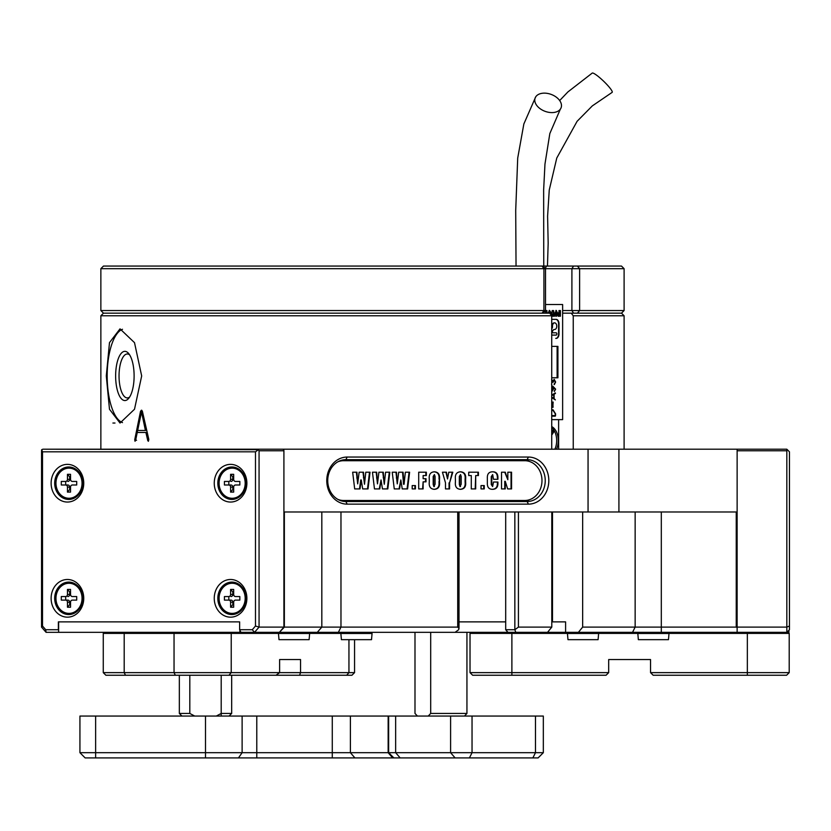<?xml version="1.0" encoding="UTF-8"?>
<svg xmlns="http://www.w3.org/2000/svg" width="831" height="831" viewBox="0 0 831 831"><rect width="100%" height="100%" fill="white"/><g stroke="black" fill="none" stroke-linecap="round" stroke-linejoin="round"><path stroke-width="1.25" d="M347.171 504.147A23.548 20.391 -90 0 1 326.77 480.598A23.548 20.391 -90 0 1 347.171 457.05L528.423 457.05A23.548 20.391 -90 0 1 548.813 480.598A23.548 20.391 -90 0 1 528.423 504.147L347.171 504.147L345.862 501.529L527.114 501.529A20.931 18.126 90 0 0 545.24 480.598A20.931 18.126 90 0 0 527.114 459.668L345.862 459.668A20.931 18.126 90 0 0 327.736 480.598A20.931 18.126 90 0 0 345.862 501.529M459.003 621.879L505.695 621.879L505.695 629.721L514.846 629.721L515.802 632.339L507.959 632.339L505.695 629.721M115.634 375.944A24.598 9.234 90 0 1 128.618 353.466A24.598 9.234 90 0 1 134.113 375.944A24.598 9.234 90 0 1 128.618 398.433A24.598 9.234 90 0 1 115.634 375.944M129.636 354.868A21.98 8.258 -90 0 0 127.299 353.975A21.98 8.258 -90 0 0 119.041 375.944A21.98 8.258 -90 0 0 127.299 397.924A21.98 8.258 -90 0 0 129.636 397.031M114.99 423.041L112.912 423.041M141.675 375.944L134.508 342.663L120.028 328.858L109.484 342.642L106.295 375.944L109.484 409.257L120.028 423.041L134.508 409.236L141.675 375.944M122.479 422.605A47.097 17.69 90 0 1 107.178 375.944A47.097 17.69 90 0 1 122.489 329.284M562.629 313.162L621.484 313.162L624.102 315.78L573.245 315.78L573.245 449.207M100.863 449.207L100.863 315.78L551.722 315.78L551.722 449.207M737.128 449.207L737.128 627.104L786.832 627.104L786.832 449.207L618.918 449.207L618.918 511.989L736.235 511.989L736.235 627.104L737.128 627.623L737.128 632.339L565.599 632.339L565.599 621.879L551.794 621.879M551.794 511.989L551.794 627.104L547.525 632.339L515.802 632.339M457.704 627.104L459.003 628.413L458.66 629.721L455.087 632.339L279.382 632.339L284.358 627.104L457.704 627.104L457.704 511.989M100.863 315.78L103.47 313.162L100.863 310.545L543.921 310.545L542.103 313.162L103.47 313.162L549.717 313.162L549.582 311.49L549.405 313.162M134.736 439.713L135.027 441.271L135.64 440.295L137.24 432.463L145.882 432.463L147.762 440.544L148.365 441.303L148.822 439.454L142.392 411.303L141.447 410.182L140.522 411.303L134.736 439.713L136.554 440.295M618.918 449.207L42.911 449.207L258.431 449.664L259.064 450.776L259.064 627.104L283.911 627.104L283.911 450.776A1.569 1.361 -90 0 0 282.55 449.207L257.703 449.207M284.358 627.104L284.358 511.989L588.057 511.989L588.057 449.207M635.144 511.989L635.144 627.104L582.656 627.104L582.656 511.989M518.419 511.989L518.419 627.104L551.794 627.104M618.918 511.989L588.057 511.989M582.656 627.104L578.397 632.339M518.419 627.104L514.846 629.721L514.846 511.989M571.24 313.162L573.245 315.78M551.722 315.78L549.717 313.162M632.526 632.339L635.144 627.104L736.235 627.104M522.148 501.529A20.931 18.126 90 0 0 529.576 499.691M529.576 461.506A20.931 18.126 90 0 0 522.148 459.668M141.883 410.348L135.65 439.713M141.405 411.303L140.522 411.303M147.762 440.544L148.624 440.544L146.744 432.463L145.882 432.463M141.499 411.802L142.381 411.802L146.287 430.458L137.666 430.458L141.499 411.802L145.415 430.458M552.501 511.989L552.501 621.879M337.874 461.807A19.882 17.222 -90 0 1 343.504 460.717L524.766 460.717A19.882 17.222 -90 0 1 541.978 480.598A19.882 17.222 -90 0 1 524.766 500.48L343.504 500.48A19.882 17.222 -90 0 1 337.874 499.389M497.914 477.732L497.914 479.279L493.479 479.279L492.669 474.563L491.775 476.641L491.775 484.556L492.638 486.561L493.479 482.032L497.914 482.032L497.914 482.707C498.133 486.976 496.398 489.179 492.69 489.314C488.96 489.366 487.184 487.257 487.35 482.998L487.35 478.085C487.184 473.95 488.919 471.863 492.565 471.811C496.169 471.717 497.956 473.691 497.914 477.732L497.385 479.279L493.479 479.279M468.726 472.205L478.427 472.205L478.427 475.55L475.706 475.55L475.706 488.919L471.281 488.919L471.281 475.55L468.726 475.55L468.726 472.205L477.908 472.205L477.908 475.55M448.782 472.205L452.822 472.205L449.581 482.863L449.581 488.919L445.499 488.919L445.499 482.863L442.435 472.205L446.476 472.205L447.525 478.978L448.782 472.205L452.293 472.205L449.581 482.863M418.699 488.919L418.699 472.205L426.355 472.205L426.355 475.55L423.124 475.55L423.124 478.698L426.023 478.698L426.023 481.835L423.124 481.835L423.124 488.919L418.699 488.919L422.605 488.919L423.124 481.835M405.351 472.205L409.6 472.205L407.595 488.919L402.235 488.919L400.833 479.965L399.586 488.919L394.258 488.919L392.232 472.205L396.491 472.205L397.26 483.871L398.703 472.205L403.077 472.205L404.074 484.265L405.351 472.205L409.081 472.205L407.076 488.919L402.235 488.919M365.775 472.205L370.034 472.205L368.029 488.919L362.669 488.919L361.267 479.965L360.01 488.919L354.681 488.919L352.666 472.205L356.925 472.205L357.683 483.871L359.127 472.205L363.5 472.205L364.497 484.265L365.775 472.205L369.504 472.205L367.499 488.919L362.669 488.919M385.563 472.205L389.822 472.205L387.817 488.919L382.457 488.919L381.045 479.965L379.798 488.919L374.469 488.919L372.454 472.205L376.703 472.205L377.471 483.871L378.915 472.205L383.288 472.205L384.286 484.265L385.563 472.205L389.292 472.205L387.288 488.919L382.457 488.919M412.197 485.574L415.427 485.574L415.427 488.919L412.197 488.919L412.197 485.574L414.908 485.574L414.908 488.919L412.197 488.919M439.506 479.123L439.506 482.001C440.004 486.623 438.301 489.064 434.395 489.314C430.489 489.054 428.786 486.623 429.284 482.001L429.284 479.123C428.786 474.501 430.489 472.06 434.395 471.811C438.301 472.06 440.004 474.501 439.506 479.123L438.986 482.001C439.485 486.623 437.781 489.064 433.875 489.314M465.63 479.123L465.63 482.001C466.129 486.623 464.425 489.064 460.519 489.314C456.614 489.054 454.91 486.623 455.409 482.001L455.409 479.123C454.91 474.501 456.614 472.06 460.519 471.811C464.425 472.06 466.129 474.501 465.63 479.123L465.1 479.123L465.1 482.001C465.599 486.623 463.895 489.064 459.99 489.314M481.014 485.574L484.255 485.574L484.255 488.919L481.014 488.919L481.014 485.574L483.725 485.574L483.725 488.919L481.014 488.919M507.824 472.205L511.564 472.205L511.564 488.919L507.648 488.919L505.269 481.315L505.269 488.919L501.519 488.919L501.519 472.205L505.269 472.205L507.824 479.726L507.824 472.205L511.044 472.205L511.044 488.919L507.648 488.919M343.504 500.48L340.887 500.48A19.882 17.222 -90 0 1 340.149 500.459M340.149 460.738A19.882 17.222 -90 0 1 340.887 460.717L343.504 460.717M354.681 488.919L359.491 488.919L360.737 479.965L361.267 479.965M352.666 472.205L356.395 472.205L357.683 483.871M359.127 472.205L362.981 472.205L364.497 484.265M374.469 488.919L379.268 488.919L381.045 479.965M372.454 472.205L376.183 472.205L377.471 483.871M378.915 472.205L382.769 472.205L384.286 484.265M394.258 488.919L399.057 488.919L400.833 479.965M392.232 472.205L395.971 472.205L397.26 483.871M398.703 472.205L402.557 472.205L403.544 484.265L404.074 484.265M418.699 472.205L425.836 472.205L425.836 475.55M423.124 478.698L423.124 475.55M425.493 478.698L425.493 481.835M433.875 471.811C437.781 472.06 439.485 474.501 438.986 479.123M434.416 474.563L433.19 476.412L433.19 484.38L433.865 486.561L435.08 484.255L435.08 476.412L434.416 474.563L433.72 476.412L433.72 484.38L434.384 486.561M449.062 482.863L449.062 488.919L445.499 488.919M442.435 472.205L445.956 472.205L447.525 478.978M459.99 471.811C463.895 472.06 465.599 474.501 465.1 479.123M460.54 474.563L459.314 476.412L459.314 484.38L459.979 486.561L461.195 484.255L461.195 476.412L460.54 474.563L459.834 476.412L459.834 484.38L460.509 486.561M471.281 488.919L475.187 488.919L475.706 475.55M470.751 475.55L468.726 475.55M492.638 486.561L491.256 484.556L491.256 476.641L492.669 474.563M493.479 482.032L497.385 482.032L497.385 482.707C497.613 486.976 495.868 489.179 492.17 489.314M492.035 471.811C495.65 471.717 497.426 473.691 497.385 477.732M501.519 488.919L504.739 488.919L504.739 481.315L505.269 481.315M501.519 472.205L504.739 472.205L507.824 479.726M544.814 111.229A13.867 8.985 -159.4 0 1 535.694 96.895A13.867 8.985 -159.4 0 1 551.431 94.505A13.867 8.985 -159.4 0 1 560.364 109.121A13.867 8.985 -159.4 0 1 544.814 111.229M556.469 449.207A14.646 9.421 90 0 0 558.287 440.565A14.646 9.421 90 0 0 551.722 426.604M554.869 449.207A14.646 9.421 90 0 0 556.677 440.565A14.646 9.421 90 0 0 551.722 427.664M555.731 319.353A4.467 2.867 90 0 1 558.598 323.82L558.598 333.948A4.467 2.867 90 0 1 555.731 338.404L556.126 338.404A4.467 2.867 90 0 0 559.003 333.948L559.003 323.82A4.467 2.867 90 0 0 556.126 319.353L551.722 319.353M551.722 328.868L552.106 328.266A1.994 1.278 90 0 0 552.48 326.863L552.48 326.178A3.314 2.129 -90 0 1 554.62 322.854A3.314 2.129 -90 0 1 556.749 326.178A3.314 2.129 -90 0 1 554.62 329.492L554.173 329.492A1.994 1.278 90 0 0 553.269 330.073L552.573 331.154A0.966 0.623 90 0 0 553.02 332.805L556.126 332.805A1.143 0.738 -90 0 1 556.126 335.09L551.722 335.09M547.972 313.162L549.571 310.43L551.14 312.913L551.109 314.97M554.682 313.869L556.282 310.43L557.85 313.869L556.282 316.341L554.682 313.869M551.722 397.634L555.357 399.888L554.111 398.558L554.111 394.258L555.492 393.375L555.305 392.886L551.722 395.161M555.274 399.888L554.038 398.558L554.038 394.258L555.305 392.886M557.923 346.382L551.722 346.382L557.123 346.382L557.123 377.773L551.722 377.773L557.923 377.773L557.923 346.382M551.722 419.634L562.629 419.634L562.629 304.52L545.52 304.52M552.979 409.745L555.544 413.952L555.544 415.635L551.722 416.165L555.264 416.165L555.627 413.952L552.999 409.745L551.722 410.088M555.264 416.165L555.544 415.635M552.719 407.283L553.145 402.048L552.802 407.283M553.062 407.283L552.802 402.048M551.722 391.453L553.602 388.929L552.636 386.737L555.305 389.147L554.412 391.474L555.627 389.147L552.823 386.176L551.722 386.415M554.298 390.923L555.544 389.147L552.74 386.176M551.722 380.11L553.093 382.281L554.246 380.027L555.264 382.063L554.329 384.608L555.627 382.011L554.215 379.362L552.937 381.086L551.691 379.445M554.173 384.036L555.627 382.011M552.76 382.281L554.246 380.027M551.659 384.431L551.691 383.86M560.426 310.565L560.426 316.216L558.058 316.216L558.058 314.97L558.983 314.97L558.983 314.045L558.141 314.045L558.141 312.861L558.983 312.861L558.983 310.565L560.426 310.565M552.553 316.216L551.722 316.216L552.895 313.983L552.553 316.216M551.472 315.448L552.231 310.565L553.581 310.565L554.516 316.216L553.228 316.216L552.895 313.983M545.52 313.162L545.52 310.565L546.954 310.565L546.954 313.162M558.619 449.207L558.619 419.634M551.722 435.112L553.955 431.632A13.722 8.819 90 0 0 553.01 430.157L551.722 432.151M551.722 432.619L552.355 431.632L553.955 431.632M551.722 410.68L552.989 410.317L555.264 413.776L555.264 415.593L551.722 415.593M551.722 410.732L552.989 410.317M551.722 395.66L553.768 394.476L553.768 398.329L551.722 397.135M553.768 398.329L551.722 397.083M551.722 395.701L553.768 394.476M551.94 391.494L553.519 388.929L552.636 386.737M554.215 390.923L554.329 391.474M551.992 386.976L553.269 388.97L552.054 390.882M555.544 382.011L554.132 379.362M554.09 384.036L554.246 384.608M551.587 384.431L551.607 383.86M551.607 379.445L552.906 381.086M558.983 310.565L560.021 310.565L560.021 316.216L558.058 316.216M558.058 314.97L558.588 314.97M555.887 310.43L557.445 312.913L555.887 316.341M556.292 311.49L555.721 312.176L556.282 315.292L556.417 312.134L556.282 315.292M552.231 310.565L553.186 310.565L553.581 312.612M553.186 312.612L554.111 316.216L553.228 316.216M549.177 310.43L550.735 312.913L550.724 314.482M549.582 311.49L549 313.162M545.52 310.565L546.559 310.565L546.559 313.162M552.106 328.266L551.722 328.266A1.994 1.278 90 0 0 552.085 326.863L552.085 326.178A3.314 2.129 -90 0 1 554.215 322.854A3.314 2.129 -90 0 1 554.412 322.875M547.463 266.065L548.169 243.244L547.598 216.268L549.249 190.039L556.77 158.035L577.109 121.295L592.306 105.901L612.094 92.407A13.867 2.109 -136.1 0 0 612.011 91.098A13.867 2.109 -136.1 0 0 601.914 79.61A13.867 2.109 -136.1 0 0 592.243 73.076L567.895 91.94L559.668 100.551M221.202 675.25L221.202 713.445L231.672 713.445L231.672 675.25M216.299 716.062L221.202 713.445L221.202 716.062M181.958 716.062L179.34 713.445L189.811 713.445L189.811 675.25M189.811 713.445L194.724 716.062M86.559 757.924L85.157 757.924L79.932 752.689L543.329 752.689L543.329 716.062L395.649 716.062L395.649 752.689L400.189 757.924L86.559 757.924M238.466 757.924L242.122 752.689L242.122 716.062L79.932 716.062L79.932 752.689L79.932 716.062M543.329 752.689L538.093 757.924L400.189 757.924M242.122 716.062L395.649 716.062M414.991 713.445L417.453 716.062L414.991 713.445L414.991 632.339M416.861 715.501L417.453 716.062M430.687 632.339L430.687 713.445L466.939 713.445L466.939 632.339M428.235 716.062L430.687 713.445M466.939 713.445L464.487 716.062L466.939 713.445M100.863 268.683L103.47 266.065L542.903 266.065L545.52 268.683L100.863 268.683L100.863 310.545M562.629 310.545L624.102 310.545L624.102 268.683L545.52 268.683L545.52 310.545L543.921 310.545L543.921 268.683L542.103 266.065M543.744 266.065L621.484 266.065L624.102 268.683M624.102 310.545L621.484 313.162L577.441 313.162L579.612 310.545L579.612 268.683L577.441 266.065M239.629 621.879L58.627 621.879L58.627 632.339L240.938 632.339L239.629 629.721L252.281 629.721L255.481 626.023L255.481 451.825L42.506 451.825L42.506 626.023L45.715 629.721L58.367 629.721L58.367 621.879L239.629 621.879L239.629 629.721M239.889 630.251L239.889 632.339M787.289 449.664L789.45 451.825L789.45 629.721L786.832 632.339L788.931 632.339L788.931 630.251M547.525 632.339L565.599 632.339M455.087 632.339L507.959 632.339M351.939 675.25L354.557 672.632L351.939 675.25L105.88 675.25L103.262 672.632L354.557 672.632L354.557 639.662M300.552 659.544L279.621 659.544L300.552 659.544L300.552 672.632L299.596 675.25M278.447 633.388L103.262 633.388L103.262 672.632L103.262 633.388M340.866 633.482L372.059 633.482A1.049 1.049 0 0 0 371.021 632.339A1.049 1.049 0 0 1 372.059 633.482L371.519 639.662L341.406 639.662L340.866 633.482A1.049 1.049 0 0 1 341.905 632.339A1.049 1.049 0 0 0 340.855 633.388L309.651 633.388M279.621 659.544L279.621 672.632L276.048 675.25M470.024 633.388L470.024 672.632L608.687 672.632L606.069 675.25L472.642 675.25L470.024 672.632L470.024 633.388L567.428 633.388M532.816 633.388L532.816 632.339L532.816 633.388M726.419 633.388L726.419 632.339M608.687 672.632L608.687 659.544L650.548 659.544L650.548 672.632L789.211 672.632L789.211 633.388L669.007 633.388M637.803 633.388L598.632 633.388M789.211 672.632L786.593 675.25L653.166 675.25L650.548 672.632M470.024 672.632L472.642 675.25M598.632 633.482L567.438 633.482L567.978 639.662L598.091 639.662L598.632 633.482A1.049 1.049 0 0 0 597.593 632.339M567.438 633.482A1.049 1.049 0 0 1 568.477 632.339M669.007 633.482L637.813 633.482L638.353 639.662L668.467 639.662L669.007 633.482A1.049 1.049 0 0 0 667.958 632.339M637.813 633.482A1.049 1.049 0 0 1 638.852 632.339M309.651 633.482L278.458 633.482L278.998 639.662L309.111 639.662L309.651 633.482A1.049 1.049 0 0 0 308.613 632.339M278.458 633.482A1.049 1.049 0 0 1 279.496 632.339M124.38 633.388A1.049 1.049 0 0 1 125.429 632.339M789.45 626.023L786.832 627.104L786.832 632.339L737.128 632.339L737.128 627.104M245.176 483.216A15.051 13.036 90 0 1 230.156 498.101A15.051 13.036 90 0 1 219.093 483.216A15.051 13.036 90 0 1 230.156 468.331A15.051 13.036 90 0 1 245.176 483.216M239.837 484.992L235.485 484.992A2.088 1.807 -90 0 0 233.677 487.091L233.677 492.108L230.592 492.108L230.592 487.091A2.088 1.807 -90 0 0 228.774 484.992L224.432 484.992L224.432 481.44L228.774 481.44A2.088 1.807 -90 0 0 230.592 479.342L230.592 474.324L233.677 474.324L233.677 479.342A2.088 1.807 -90 0 0 235.485 481.44L239.837 481.44L239.837 484.992M233.677 489.573L232.794 489.573L232.794 487.091L230.592 487.091M232.794 489.573L230.592 492.108M228.774 484.992L230.976 484.992A2.088 1.807 90 0 1 232.794 487.091M224.432 481.44L228.826 481.44L228.826 484.992L224.432 484.992M230.592 479.342L232.794 479.342L232.794 476.859L230.592 474.324M232.794 476.859L233.677 476.859M232.794 479.342A2.088 1.807 90 0 1 230.976 481.44M82.04 483.216A15.051 13.036 90 0 1 67.02 498.101A15.051 13.036 90 0 1 55.957 483.216A15.051 13.036 90 0 1 67.02 468.331A15.051 13.036 90 0 1 82.04 483.216M76.701 484.992L72.349 484.992A2.088 1.807 -90 0 0 70.542 487.091L70.542 492.108L67.456 492.108L67.456 487.091A2.088 1.807 -90 0 0 65.649 484.992L61.297 484.992L61.297 481.44L65.649 481.44A2.088 1.807 -90 0 0 67.456 479.342L67.456 474.324L70.542 474.324L70.542 479.342A2.088 1.807 -90 0 0 72.349 481.44L76.701 481.44L76.701 484.992M70.542 489.573L69.659 489.573L69.659 487.091L67.456 487.091M69.659 489.573L67.456 492.108M65.649 484.992L67.841 484.992A2.088 1.807 90 0 1 69.659 487.091M61.297 481.44L65.691 481.44L65.691 484.992L61.297 484.992M67.456 479.342L69.659 479.342L69.659 476.859L67.456 474.324M69.659 476.859L70.542 476.859M69.659 479.342A2.088 1.807 90 0 1 67.841 481.44M82.04 598.33A15.051 13.036 90 0 1 67.02 613.216A15.051 13.036 90 0 1 55.957 598.33A15.051 13.036 90 0 1 67.02 583.445A15.051 13.036 90 0 1 82.04 598.33M76.701 600.107L72.349 600.107A2.088 1.807 -90 0 0 70.542 602.205L70.542 607.222L67.456 607.222L67.456 602.205A2.088 1.807 -90 0 0 65.649 600.107L61.297 600.107L61.297 596.554L65.649 596.554A2.088 1.807 -90 0 0 67.456 594.456L67.456 589.439L70.542 589.439L70.542 594.456A2.088 1.807 -90 0 0 72.349 596.554L76.701 596.554L76.701 600.107M70.542 604.688L69.659 604.688L69.659 602.205L67.456 602.205M69.659 604.688L67.456 607.222M65.649 600.107L67.841 600.107A2.088 1.807 90 0 1 69.659 602.205M61.297 596.554L65.691 596.554L65.691 600.107L61.297 600.107M67.456 594.456L69.659 594.456L69.659 591.973L67.456 589.439M69.659 591.973L70.542 591.973M69.659 594.456A2.088 1.807 90 0 1 67.841 596.554M245.176 598.33A15.051 13.036 90 0 1 230.156 613.216A15.051 13.036 90 0 1 219.093 598.33A15.051 13.036 90 0 1 230.156 583.445A15.051 13.036 90 0 1 245.176 598.33M239.837 600.107L235.485 600.107A2.088 1.807 -90 0 0 233.677 602.205L233.677 607.222L230.592 607.222L230.592 602.205A2.088 1.807 -90 0 0 228.774 600.107L224.432 600.107L224.432 596.554L228.774 596.554A2.088 1.807 -90 0 0 230.592 594.456L230.592 589.439L233.677 589.439L233.677 594.456A2.088 1.807 -90 0 0 235.485 596.554L239.837 596.554L239.837 600.107M233.677 604.688L232.794 604.688L232.794 602.205L230.592 602.205M232.794 604.688L230.592 607.222M228.774 600.107L230.976 600.107A2.088 1.807 90 0 1 232.794 602.205M224.432 596.554L228.826 596.554L228.826 600.107L224.432 600.107M230.592 594.456L232.794 594.456L232.794 591.973L230.592 589.439M232.794 591.973L233.677 591.973M232.794 594.456A2.088 1.807 90 0 1 230.976 596.554M67.436 464.373A18.833 16.308 90 0 1 83.744 483.216A18.833 16.308 90 0 1 67.436 502.049A18.833 16.308 90 0 1 51.117 483.216A18.833 16.308 90 0 1 67.436 464.373M68.734 499.431A16.225 14.044 -90 0 0 82.788 483.216A16.225 14.044 -90 0 0 68.734 466.991A16.225 14.044 -90 0 0 54.69 483.216A16.225 14.044 -90 0 0 68.734 499.431M67.436 579.487A18.833 16.308 90 0 1 83.744 598.33A18.833 16.308 90 0 1 67.436 617.163A18.833 16.308 90 0 1 51.117 598.33A18.833 16.308 90 0 1 67.436 579.487M68.734 614.545A16.225 14.044 -90 0 0 82.788 598.33A16.225 14.044 -90 0 0 68.734 582.105A16.225 14.044 -90 0 0 54.69 598.33A16.225 14.044 -90 0 0 68.734 614.545M230.561 579.487A18.833 16.308 90 0 1 246.88 598.33A18.833 16.308 90 0 1 230.561 617.163A18.833 16.308 90 0 1 214.253 598.33A18.833 16.308 90 0 1 230.561 579.487M231.87 614.545A16.225 14.044 -90 0 0 245.914 598.33A16.225 14.044 -90 0 0 231.87 582.105A16.225 14.044 -90 0 0 217.826 598.33A16.225 14.044 -90 0 0 231.87 614.545M230.561 464.373A18.833 16.308 90 0 1 246.88 483.216A18.833 16.308 90 0 1 230.561 502.049A18.833 16.308 90 0 1 214.253 483.216A18.833 16.308 90 0 1 230.561 464.373M231.87 499.431A16.225 14.044 -90 0 0 245.914 483.216A16.225 14.044 -90 0 0 231.87 466.991A16.225 14.044 -90 0 0 217.826 483.216A16.225 14.044 -90 0 0 231.87 499.431M58.627 632.339L46.079 632.339L41.55 627.104L41.55 450.776L41.716 449.664L42.911 449.207M58.367 629.721L58.627 630.251M283.911 627.104L279.382 632.339L240.938 632.339M255.481 626.023L259.064 627.104L254.525 632.339L252.281 629.721M233.833 582.271A16.225 14.044 -90 0 0 230.239 583.435M230.239 613.226A16.225 14.044 -90 0 0 233.833 614.389M70.697 582.271A16.225 14.044 -90 0 0 67.103 583.435M67.103 613.226A16.225 14.044 -90 0 0 70.697 614.389M70.697 467.157A16.225 14.044 -90 0 0 67.103 468.32M67.103 498.112A16.225 14.044 -90 0 0 70.697 499.275M233.833 467.157A16.225 14.044 -90 0 0 230.239 468.32M230.239 498.112A16.225 14.044 -90 0 0 233.833 499.275M42.506 626.023L41.55 627.104M45.715 629.721L46.079 632.339M41.716 449.664L42.506 451.825M255.481 451.825L258.431 449.664M505.695 511.989L505.695 621.879M340.97 511.989L340.97 627.104L338.362 632.339M661.31 511.989L661.31 632.339M321.826 511.989L321.826 627.104L317.286 632.339M528.423 457.05L527.114 459.668M345.862 459.668L347.171 457.05M528.423 504.147L527.114 501.529M356.779 477.981L357.299 477.981M363.438 477.68L363.957 477.68M376.568 477.981L377.087 477.981M383.226 477.68L383.745 477.68M396.345 477.981L396.875 477.981M403.004 477.68L403.534 477.68M438.986 482.001L439.506 482.001M433.19 484.38L433.72 484.38M433.19 476.412L433.72 476.412M465.1 482.001L465.63 482.001M459.314 484.38L459.834 484.38M459.314 476.412L459.834 476.412M491.256 476.641L491.775 476.641M491.256 484.556L491.775 484.556M497.385 482.707L497.914 482.707M455.128 757.924L450.599 752.689L450.599 716.062M95.627 757.924L95.627 716.062M205.506 716.062L205.506 757.924M532.858 757.924L535.476 752.689L535.476 716.062M469.422 757.924L472.039 752.689L472.039 716.062M350.402 716.062L350.402 752.689L354.93 757.924M392.679 757.924L388.15 752.689L388.15 716.062M256.779 716.062L256.779 757.924M332.275 757.924L332.275 716.062M573.587 313.162L571.905 310.545L571.905 268.683L573.587 266.065M545.178 268.34L546.642 266.065M548.315 631.373L548.315 632.339M348.947 639.662L348.947 672.632L346.683 675.25M309.901 633.388L309.901 632.339M234.03 633.388L234.03 632.339M205.434 633.388L205.434 632.339M155.584 633.388L155.584 632.339M228.951 675.25L231.226 672.632L231.226 633.388M175.351 675.25L174.043 672.632L174.043 633.388M125.502 675.25L124.193 672.632L124.193 633.388M511.886 675.25L511.886 633.388M705.488 633.388L705.488 632.339M553.747 633.388L553.747 632.339M747.349 675.25L747.349 633.388M786.832 450.776L737.128 450.776M233.179 498.631A15.602 13.504 -90 0 0 235.765 498.797L230.156 498.101M235.765 467.624A15.602 13.504 -90 0 0 233.179 467.801L235.744 467.624M70.043 498.631A15.602 13.504 -90 0 0 72.629 498.797L67.02 498.101M72.629 467.624A15.602 13.504 -90 0 0 70.043 467.801L72.609 467.624M70.043 613.745A15.602 13.504 -90 0 0 72.629 613.912L67.02 613.216M72.629 582.739A15.602 13.504 -90 0 0 70.043 582.915L72.609 582.739M233.179 613.745A15.602 13.504 -90 0 0 235.765 613.912L230.156 613.216M235.765 582.739A15.602 13.504 -90 0 0 233.179 582.915L235.744 582.739M259.064 450.776L283.911 450.776M624.102 449.207L624.102 315.78M459.003 628.413L459.003 511.989M516.041 266.065L515.708 210.409L517.713 158.077L523.852 123.975L535.694 96.895M543.754 266.917L543.64 189.915L544.97 164.071L549.831 133.552L560.364 109.121M229.055 716.062L231.672 713.445M179.34 713.445L179.34 675.25M388.648 716.062L388.648 752.689L393.873 757.924M464.519 716.062L465.131 715.439M542.903 313.162L545.52 310.545M312.705 633.388L312.705 632.339M145.124 633.388L145.124 632.339M105.88 675.25L103.262 672.632M230.156 468.331L233.179 467.801M67.02 468.331L70.043 467.801M67.02 583.445L70.043 582.915M230.156 583.445L233.179 582.915"/></g></svg>
